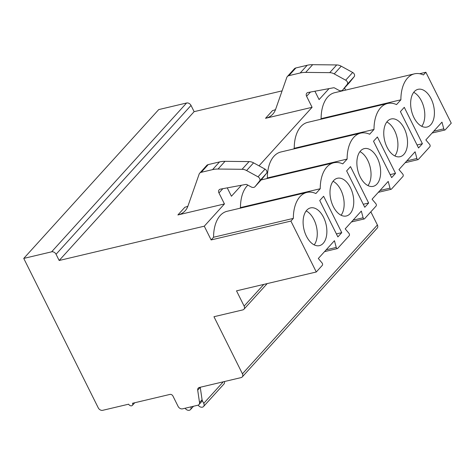 <?xml version="1.0" encoding="UTF-8"?>
<svg xmlns="http://www.w3.org/2000/svg" width="475" height="475" viewBox="0 0 475 475"><rect width="100%" height="100%" fill="white"/><g stroke="black" fill="none" stroke-linecap="round" stroke-linejoin="round"><path stroke-width="0.71" d="M244.126 306.108L236.52 290.848L316.285 271.991L290.902 221.077L211.138 239.934L204.28 226.183L59.161 260.49L56.056 254.262A3.652 2.749 42.2 0 0 51.621 251.827L23.75 258.418L98.272 407.883A3.652 2.749 42.2 0 0 102.707 410.317L128.654 404.183A2.434 1.835 42.2 0 0 132.382 405.359A2.434 1.835 42.2 0 0 132.501 403.275L169.979 394.41A2.434 1.835 -137.8 0 1 172.936 396.031L178.113 406.416A3.652 2.749 42.2 0 0 182.548 408.844L197.832 405.234A3.652 2.749 42.2 0 0 198.977 404.569A3.652 2.749 42.2 0 0 199.518 402.551L197.701 390.141A3.652 2.749 -137.8 0 1 198.235 388.122A3.652 2.749 -137.8 0 1 199.387 387.457L241.098 377.601A3.652 2.749 42.2 0 0 242.25 376.936A3.652 2.749 42.2 0 0 242.428 373.807L213.964 316.718L242.796 309.902A3.652 2.749 -137.8 0 0 243.948 309.237A3.652 2.749 -137.8 0 0 244.126 306.108L263.815 284.394M316.285 271.991L322.323 265.329A1.461 0.855 76.7 0 0 322.109 263.007L318.309 258.501L334.442 240.706L336.235 247.433A1.461 0.855 76.7 0 0 337.387 248.585A1.461 0.855 76.7 0 0 337.672 248.413L349.208 235.683A1.461 0.855 76.7 0 0 348.994 233.362L345.194 228.855L361.327 211.06L363.12 217.782A1.461 0.855 76.7 0 0 364.272 218.939A1.461 0.855 76.7 0 0 364.557 218.761L376.093 206.037A1.461 0.855 76.7 0 0 375.879 203.716L372.079 199.209L388.212 181.414L390.005 188.136A1.461 0.855 76.7 0 0 391.157 189.293A1.461 0.855 76.7 0 0 391.442 189.115L402.978 176.391A1.461 0.855 76.7 0 0 402.764 174.07L398.964 169.563L415.097 151.768L416.89 158.49A1.461 0.855 76.7 0 0 418.042 159.648A1.461 0.855 76.7 0 0 418.327 159.469L429.869 146.745A1.461 0.855 76.7 0 0 429.649 144.418L425.849 139.917L441.982 122.123L443.775 128.844A1.461 0.855 76.7 0 0 444.927 130.002A1.461 0.855 76.7 0 0 445.212 129.823L451.25 123.168L425.867 72.253L423.421 74.949A35.287 20.615 76.7 0 0 414.414 73.845A35.287 20.615 76.7 0 0 400.888 99.798L321.124 118.655A35.287 20.615 76.7 0 1 334.643 92.702L414.414 73.845M290.902 221.077L293.348 218.381L213.584 237.239A35.287 20.615 76.7 0 1 227.103 211.286L306.874 192.428A35.287 20.615 76.7 0 0 293.348 218.381M400.888 99.798L396.536 104.595A35.287 20.615 76.7 0 0 387.529 103.491A35.287 20.615 76.7 0 0 374.003 129.443L369.651 134.241A35.287 20.615 76.7 0 0 360.644 133.137A35.287 20.615 76.7 0 0 347.118 159.089L342.766 163.887A35.287 20.615 76.7 0 0 333.759 162.783A35.287 20.615 76.7 0 0 320.233 188.735L315.881 193.533A35.287 20.615 76.7 0 0 306.874 192.428M341.757 232.649L323.617 196.264L319.746 200.533L337.885 236.918L341.757 232.649L336.389 233.914M368.642 203.003L350.503 166.618L346.631 170.887L364.77 207.272L368.642 203.003L363.274 204.268M395.527 173.357L377.387 136.972L373.516 141.241L391.655 177.626L395.527 173.357L390.159 174.622M422.412 143.705L404.272 107.326L400.401 111.595L418.54 147.974L422.412 143.705L417.044 144.976M306.423 236.217A19.386 11.329 76.7 0 0 319.449 245.634A19.386 11.329 76.7 0 0 323.558 217.324A19.386 11.329 76.7 0 0 310.531 207.902A19.386 11.329 76.7 0 0 306.423 236.217M333.308 206.572A19.386 11.329 76.7 0 0 346.334 215.988A19.386 11.329 76.7 0 0 350.443 187.678A19.386 11.329 76.7 0 0 337.416 178.256A19.386 11.329 76.7 0 0 333.308 206.572M360.192 176.926A19.386 11.329 76.7 0 0 373.219 186.342A19.386 11.329 76.7 0 0 377.328 158.033A19.386 11.329 76.7 0 0 364.301 148.61A19.386 11.329 76.7 0 0 360.192 176.926M387.077 147.28A19.386 11.329 76.7 0 0 400.104 156.697A19.386 11.329 76.7 0 0 404.213 128.381A19.386 11.329 76.7 0 0 391.186 118.964A19.386 11.329 76.7 0 0 387.077 147.28M413.963 117.634A19.386 11.329 76.7 0 0 426.989 127.051A19.386 11.329 76.7 0 0 431.098 98.735A19.386 11.329 76.7 0 0 418.071 89.318A19.386 11.329 76.7 0 0 413.963 117.634M204.28 226.183L224.443 203.947L177.888 214.955A23.121 17.415 -137.8 0 0 185.179 210.763A23.121 17.415 -137.8 0 0 187.922 206.126L199.126 174.165A4.869 3.663 42.2 0 1 199.702 173.185A4.869 3.663 42.2 0 1 201.24 172.306L212.551 169.628A29.201 21.992 42.2 0 1 218.037 169.041L242.072 169.296A9.126 6.876 42.2 0 1 246.59 170.555L258.038 176.831L265.026 169.124A3.04 2.292 42.2 0 1 266.552 173.316L262.111 178.855A3.901 2.939 42.2 0 1 262.028 178.962A3.901 2.939 42.2 0 1 261.933 179.057M258.038 176.831A3.04 2.292 -137.8 0 1 259.564 181.028L255.123 186.568A3.901 2.939 42.2 0 1 255.033 186.669A3.901 2.939 42.2 0 1 251.138 186.918L247.03 184.662A1.823 1.377 -137.8 0 0 245.842 184.431L220.418 189.133A3.652 2.749 -137.8 0 0 219.141 189.822A3.652 2.749 -137.8 0 0 218.963 192.957L224.443 203.947M227.258 187.868L231.432 196.24L241.395 185.256M259.012 165.828L312.087 107.302L265.531 118.305A23.121 17.415 -137.8 0 0 272.828 114.113A23.121 17.415 -137.8 0 0 275.565 109.476L286.769 77.514A4.869 3.663 42.2 0 1 287.345 76.54A4.869 3.663 42.2 0 1 288.883 75.656L300.194 72.984A29.201 21.992 42.2 0 1 305.68 72.396L329.715 72.651A9.126 6.876 42.2 0 1 334.234 73.91L345.681 80.186A3.04 2.292 -137.8 0 1 347.207 84.378L342.766 89.918A3.901 2.939 42.2 0 1 342.683 90.018A3.901 2.939 42.2 0 1 338.782 90.268L334.673 88.012A1.823 1.377 -137.8 0 0 333.492 87.786L308.067 92.488A3.652 2.749 -137.8 0 0 306.785 93.177A3.652 2.749 -137.8 0 0 306.607 96.306L312.087 107.302M314.907 91.224L319.081 99.59L329.038 88.611M344.535 87.976L345.604 90.113M320.5 119.332L321.124 118.655M387.529 103.491L307.758 122.348A35.287 20.615 76.7 0 0 294.239 148.301L293.615 148.984M360.644 133.137L280.873 151.994A35.287 20.615 76.7 0 0 267.354 177.947L266.73 178.63M247.843 185.107A35.287 20.615 76.7 0 0 240.469 207.593L239.845 208.276M211.138 239.934L213.584 237.239M59.161 260.49L194.127 111.661L282.091 90.867M177.888 214.955L184.876 207.243A23.121 17.415 -137.8 0 0 187.892 206.197M199.702 173.185L206.69 165.478A4.869 3.663 42.2 0 1 208.228 164.593L219.539 161.922A29.201 21.992 42.2 0 1 225.025 161.334L249.06 161.589A9.126 6.876 42.2 0 1 253.579 162.848L265.026 169.124M23.75 258.418L158.715 109.588L186.586 103.004A3.652 2.749 42.2 0 1 191.021 105.432L194.127 111.661M197.701 390.141L200.254 387.321A3.652 2.749 42.2 0 1 200.242 387.256M200.254 387.321L202.071 399.736A3.652 2.749 42.2 0 1 201.537 401.755L198.977 404.569M425.867 72.253L419.603 73.732M370.838 211.838L377.393 224.978A3.652 2.749 42.2 0 1 377.215 228.113L242.25 376.936M198.182 405.122L198.342 405.365A3.652 2.749 -137.8 0 0 203.549 406.517A3.652 2.749 -137.8 0 0 203.733 403.382L202.107 400.116M185.125 408.239A3.652 2.749 -137.8 0 0 190.481 409.604A3.652 2.749 -137.8 0 0 190.914 407.122L190.837 406.885M203.549 406.517L223.986 383.984A3.652 2.749 -137.8 0 0 224.432 381.538M190.914 407.122L191.211 406.796M287.345 76.54L294.34 68.828A4.869 3.663 42.2 0 1 295.872 67.949L307.183 65.271A29.201 21.992 42.2 0 1 312.669 64.683L336.704 64.938A9.126 6.876 42.2 0 1 341.222 66.197L352.67 72.479A3.04 2.292 42.2 0 1 354.196 76.671L349.76 82.211A3.901 2.939 42.2 0 1 349.671 82.312A3.901 2.939 42.2 0 1 349.576 82.413M265.531 118.305L272.525 110.598A23.121 17.415 -137.8 0 0 275.542 109.553M374.003 129.443L294.239 148.301M347.118 159.089L267.354 177.947M320.233 188.735L240.469 207.593M314.201 244.886A19.386 11.329 76.7 0 0 313.945 219.592A19.386 11.329 76.7 0 0 306.173 210.924M341.086 215.24A19.386 11.329 76.7 0 0 340.83 189.947A19.386 11.329 76.7 0 0 333.058 181.278M367.971 185.594A19.386 11.329 76.7 0 0 367.715 160.301A19.386 11.329 76.7 0 0 359.943 151.632M394.856 155.948A19.386 11.329 76.7 0 0 394.6 130.655A19.386 11.329 76.7 0 0 386.828 121.986M421.741 126.302A19.386 11.329 76.7 0 0 421.485 101.009A19.386 11.329 76.7 0 0 413.713 92.34M218.963 192.957L222.834 188.688M310.478 92.043L306.607 96.306M255.123 186.568L262.111 178.855M259.564 181.028L266.552 173.316M246.59 170.555L253.579 162.848M242.072 169.296L249.06 161.589M218.037 169.041L225.025 161.334M212.551 169.628L219.539 161.922M201.24 172.306L208.228 164.593M56.056 254.262L191.021 105.432M51.621 251.827L186.586 103.004M199.518 402.551L202.071 399.736M242.428 373.807L377.393 224.978M203.733 403.382L223.297 381.811M295.872 67.949L288.883 75.656M307.183 65.271L300.194 72.984M312.669 64.683L305.68 72.396M336.704 64.938L329.715 72.651M341.222 66.197L334.234 73.91M352.67 72.479L345.681 80.186M354.196 76.671L347.207 84.378M349.76 82.211L342.766 89.918M443.775 128.844L433.734 131.219M416.89 158.49L406.849 160.865M390.005 188.136L379.964 190.511M363.12 217.782L353.079 220.157M336.235 247.433L326.194 249.803M267.205 283.593L243.948 309.237M255.033 186.669L262.028 178.962M132.382 405.359L134.757 402.741M193.521 406.25L190.481 409.604M342.683 90.018L349.671 82.312M261.125 179.954L333.759 162.783M432.09 133.036L444.927 130.002M405.205 162.682L418.042 159.648M378.32 192.328L391.157 189.293M351.435 221.973L364.272 218.939M324.55 251.619L337.387 248.585"/></g></svg>
